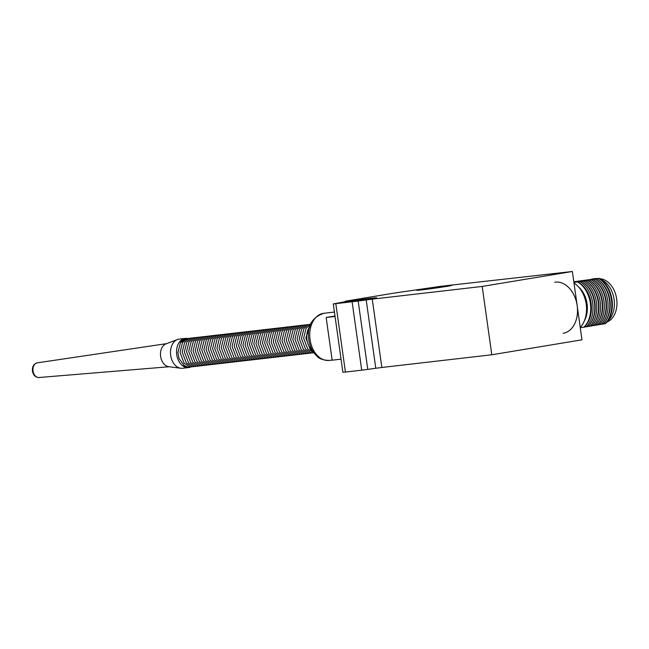 <?xml version="1.0" encoding="UTF-8"?>
<svg xmlns="http://www.w3.org/2000/svg" width="649" height="649" viewBox="0 0 649 649"><rect width="100%" height="100%" fill="white"/><g stroke="black" fill="none" stroke-linecap="round" stroke-linejoin="round"><path stroke-width="0.97" d="M346.744 301.712A17.685 0.438 -8 0 0 341.674 302.734A17.685 0.438 -8 0 0 359.246 300.706A17.685 0.438 -8 0 0 376.704 297.81A17.685 0.438 -8 0 0 365.825 298.929A17.685 0.438 -8 0 0 346.744 301.712M446.78 286.371A17.685 0.438 -8 0 0 451.842 285.349A17.685 0.438 -8 0 0 434.27 287.377A17.685 0.438 -8 0 0 416.82 290.265A17.685 0.438 -8 0 0 427.699 289.146A17.685 0.438 -8 0 0 446.78 286.371M345.455 301.607L345.398 301.185L393.489 293.202L441.02 286.274L572.369 271.485L482.199 286.444L372.25 299.14L381.855 367.472L491.796 354.776L482.199 286.444M345.398 301.185L348.391 301.055L333.294 303.935L358.175 301.063L367.772 369.386L375.795 368.259L366.198 299.935L358.175 301.063M366.198 299.935L372.25 299.14M341.049 359.165L332.158 360.187L326.155 317.483L334.989 316.022M333.294 303.935L342.891 372.258L345.422 372.055L361.72 370.173L352.115 301.85M491.796 354.776L581.966 339.816L572.369 271.485M381.855 367.472L375.795 368.259M367.772 369.386L361.72 370.173M326.155 317.483L335.054 316.461M554.717 282.218A25.879 18.326 80.6 0 1 577.034 304.754A25.879 18.326 80.6 0 1 563.194 333.286M580.222 327.372A25.879 18.326 -99.4 0 0 573.992 283.037M584.246 321.093A22.861 16.184 -99.4 0 0 578.584 286.963M580.263 327.656L583.913 327.201A25.879 18.326 -99.4 0 0 590.403 303.456A25.879 18.326 -99.4 0 0 577.553 281.934L573.903 282.396M573.805 281.747L599.165 278.348L577.553 281.934M583.913 327.201L584.222 327.153A25.879 18.326 -99.4 0 0 586.85 323.965A25.879 18.326 -99.4 0 0 580.117 283.402A25.879 18.326 -99.4 0 0 577.861 281.885M602.613 324.029L605.525 323.616A25.879 18.326 80.6 0 0 612.023 299.87A25.879 18.326 80.6 0 0 599.165 278.348M598.857 324.654L603.01 324.038A25.879 18.326 80.6 0 0 605.639 320.849A25.879 18.326 80.6 0 0 598.905 280.287A25.879 18.326 80.6 0 0 596.65 278.77M595.101 325.279L599.254 324.662A25.879 18.326 80.6 0 0 601.883 321.474A25.879 18.326 80.6 0 0 595.149 280.903A25.879 18.326 80.6 0 0 592.894 279.394M591.344 325.903L595.498 325.279A25.879 18.326 -99.4 0 0 598.118 322.099A25.879 18.326 -99.4 0 0 591.393 281.528A25.879 18.326 -99.4 0 0 589.13 280.019M587.588 326.52L591.734 325.903A25.879 18.326 -99.4 0 0 594.362 322.715A25.879 18.326 -99.4 0 0 587.637 282.153A25.879 18.326 -99.4 0 0 585.374 280.636M583.832 327.145L587.978 326.528A25.879 18.326 -99.4 0 0 590.606 323.34A25.879 18.326 -99.4 0 0 583.881 282.777A25.879 18.326 -99.4 0 0 581.618 281.26M586.85 323.965L587.361 323.186A25.019 17.71 -99.4 0 0 580.855 283.97L580.117 283.402M598.629 278.437A25.879 18.326 80.6 0 1 611.488 299.952A25.879 18.326 80.6 0 1 604.99 323.705M607.853 320.874A22.861 16.184 -99.4 0 0 613.995 298.621A22.861 16.184 -99.4 0 0 600.998 279.541M596.877 278.583A22.861 16.184 -99.4 0 0 594.289 278.713L591.564 279.167M586.209 326.82A25.879 18.326 -99.4 0 0 592.699 303.075A25.879 18.326 -99.4 0 0 579.849 281.552M598.905 280.287L599.644 280.855A25.019 17.71 80.6 0 1 606.15 320.071L605.639 320.849M606.969 322.05A22.212 15.73 -99.4 0 0 616.55 298.199A22.212 15.73 -99.4 0 0 599.781 278.721M590.606 323.34L591.117 322.561A25.019 17.71 -99.4 0 0 584.619 283.345L583.881 282.777M594.873 279.062A25.879 18.326 80.6 0 1 607.732 300.576A25.879 18.326 80.6 0 1 601.234 324.33M589.965 326.196A25.879 18.326 -99.4 0 0 596.455 302.45A25.879 18.326 -99.4 0 0 583.605 280.936M595.149 280.903L595.887 281.479A25.019 17.71 80.6 0 1 602.394 320.695L601.883 321.474M594.362 322.715L594.882 321.936A25.019 17.71 -99.4 0 0 588.375 282.729L587.637 282.153M591.117 279.687A25.879 18.326 80.6 0 1 603.976 301.201A25.879 18.326 80.6 0 1 597.478 324.954M593.721 325.579A25.879 18.326 -99.4 0 0 600.22 301.826A25.879 18.326 -99.4 0 0 587.361 280.311M591.393 281.528L592.131 282.104A25.019 17.71 80.6 0 1 598.638 321.312L598.118 322.099M190.441 367.115A14.667 10.352 -96.6 0 1 188.64 367.561L182.572 368.259A14.667 10.352 -96.6 0 1 180.755 368.243L168.635 366.653A11.65 8.218 -96.6 0 1 160.636 356.455A11.65 8.218 -96.6 0 1 166.006 343.865L177.437 339.549A14.667 10.352 -96.6 0 1 179.205 339.119L185.273 338.421A14.667 10.352 -96.6 0 1 187.123 338.437M180.755 368.243A14.667 10.352 -96.6 0 1 170.671 355.409A14.667 10.352 -96.6 0 1 177.437 339.549M188.64 367.561A14.667 10.352 -96.6 0 1 176.747 354.703A14.667 10.352 -96.6 0 1 185.273 338.421M309.768 326.609A15.097 10.66 83.4 0 0 312.55 350.679M345.422 372.055L335.825 303.732M166.606 343.637L37.228 362.856A7.382 5.208 83.4 0 0 33.05 371.033A7.382 5.208 83.4 0 0 38.916 377.515L169.267 366.734M334.438 312.072L323.867 313.297A23.729 16.744 83.4 0 0 309.954 338.786A23.729 16.744 83.4 0 0 329.311 360.43L332.142 360.106M297.526 354.678L294.175 354.816L288.27 351.328L284.108 340.417L286.598 330.487L290.849 326.804L294.232 326.139M295.36 354.93L292.001 355.068L286.095 351.58L281.942 340.668L284.432 330.739L288.683 327.055L292.058 326.39M293.186 355.181L289.835 355.311L283.929 351.831L279.776 340.92L282.258 330.99L286.517 327.307L289.892 326.642M291.02 355.425L287.669 355.563L281.763 352.074L277.602 341.171L280.092 331.233L284.351 327.558L287.726 326.893M288.854 355.676L285.503 355.814L279.597 352.326L275.436 341.415L277.926 331.485L282.177 327.81L285.56 327.145M286.688 355.928L283.329 356.066L277.423 352.577L273.27 341.666L275.76 331.736L280.011 328.061L283.386 327.396M284.513 356.179L281.163 356.317L275.257 352.829L271.104 341.918L273.586 331.988L277.845 328.305L281.22 327.648M282.347 356.431L278.997 356.569L273.091 353.08L268.929 342.169L271.42 332.239L275.679 328.556L279.054 327.891M280.181 356.682L276.831 356.82L270.925 353.332L266.763 342.421L269.254 332.491L273.505 328.808L276.888 328.143M278.007 356.934L274.657 357.072L268.751 353.583L264.597 342.672L267.088 332.742L271.339 329.059L274.714 328.394M275.841 357.177L272.491 357.315L266.585 353.827L262.431 342.923L264.914 332.986L269.173 329.311L272.548 328.645M273.675 357.429L270.325 357.567L264.419 354.078L260.257 343.167L262.748 333.237L267.007 329.562L270.382 328.897M271.509 357.68L268.159 357.818L262.253 354.33L258.091 343.418L260.582 333.489L264.833 329.814L268.207 329.148M269.335 357.932L265.985 358.07L260.079 354.581L255.925 343.67L258.416 333.74L262.667 330.057L266.041 329.4M267.169 358.183L263.818 358.321L257.913 354.833L253.759 343.921L256.241 333.992L260.5 330.309L263.875 329.643M265.003 358.435L261.652 358.572L255.747 355.084L251.585 344.173L254.075 334.243L258.334 330.56L261.709 329.895M262.837 358.686L259.486 358.824L253.581 355.336L249.419 344.424L251.909 334.495L256.16 330.812L259.535 330.146M260.663 358.929L257.312 359.067L251.406 355.587L247.253 344.676L249.743 334.746L253.994 331.063L257.369 330.398M258.497 359.181L255.146 359.319L249.24 355.83L245.087 344.927L247.569 334.989L251.828 331.315L255.203 330.649M256.331 359.432L252.98 359.57L247.074 356.082L242.913 345.171L245.403 335.241L249.662 331.566L253.037 330.901M254.165 359.684L250.806 359.822L244.9 356.333L240.747 345.422L243.237 335.492L247.488 331.817L250.863 331.152M251.99 359.935L248.64 360.073L242.734 356.585L238.581 345.674L241.071 335.744L245.322 332.061L248.697 331.396M249.824 360.187L246.474 360.325L240.568 356.836L236.414 345.925L238.897 335.995L243.156 332.312L246.531 331.647M247.658 360.438L244.308 360.576L238.402 357.088L234.24 346.177L236.731 336.247L240.99 332.564L244.365 331.899M245.492 360.69L242.134 360.828L236.228 357.339L232.074 346.428L234.565 336.498L238.816 332.815L242.191 332.15M243.318 360.933L239.968 361.071L234.062 357.583L229.908 346.68L232.399 336.742L236.65 333.067L240.025 332.402M241.152 361.185L237.802 361.323L231.896 357.834L227.742 346.923L230.225 336.993L234.484 333.318L237.858 332.653M238.986 361.436L235.636 361.574L229.73 358.086L225.568 347.174L228.059 337.245L232.318 333.57L235.692 332.905M236.82 361.688L233.462 361.826L227.556 358.337L223.402 347.426L225.893 337.496L230.144 333.813L233.518 333.156M234.646 361.939L231.295 362.077L225.39 358.589L221.236 347.677L223.727 337.748L227.977 334.065L231.352 333.399M232.48 362.191L229.129 362.329L223.224 358.84L219.07 347.929L221.552 337.999L225.811 334.316L229.186 333.651M230.314 362.442L226.963 362.58L221.058 359.092L216.896 348.18L219.386 338.251L223.637 334.568L227.02 333.902M228.148 362.686L224.789 362.823L218.883 359.335L214.73 348.432L217.22 338.494L221.471 334.819L224.846 334.154M225.974 362.937L222.623 363.075L216.717 359.587L212.564 348.683L215.054 338.746L219.305 335.071L222.68 334.405M223.808 363.189L220.457 363.326L214.551 359.838L210.398 348.927L212.88 338.997L217.139 335.322L220.514 334.657M221.642 363.44L218.291 363.578L212.385 360.09L208.224 349.178L210.714 339.249L214.965 335.574L218.348 334.908M219.476 363.691L216.117 363.829L210.211 360.341L206.058 349.43L208.548 339.5L212.799 335.817L216.174 335.152M217.301 363.943L213.951 364.081L208.045 360.593L203.891 349.681L206.374 339.752L210.633 336.068L214.008 335.403M215.135 364.194L211.785 364.332L205.879 360.844L201.717 349.933L204.208 340.003L208.467 336.32L211.842 335.655M212.969 364.446L209.619 364.584L203.713 361.095L199.551 350.184L202.042 340.254L206.293 336.571L209.676 335.906M210.803 364.689L207.445 364.827L201.539 361.339L197.385 350.436L199.876 340.498L204.127 336.823L207.502 336.158M208.629 364.941L205.279 365.079L199.373 361.59L195.219 350.679L197.702 340.749L201.961 337.074L205.335 336.409M206.463 365.192L203.113 365.33L197.207 361.842L193.045 350.931L195.536 341.001L199.795 337.326L203.169 336.661M204.297 365.444L200.947 365.582L195.041 362.093L190.879 351.182L193.37 341.252L197.62 337.569L201.003 336.912M202.131 365.695L198.772 365.833L192.867 362.345L188.713 351.433L191.204 341.504L195.454 337.821L198.829 337.156M199.957 365.947L196.606 366.085L190.701 362.596L186.547 351.685L189.029 341.755L193.288 338.072L196.663 337.407M197.791 366.198L194.44 366.336L188.535 362.848L184.373 351.936L186.863 342.007L191.122 338.324L194.497 337.658M195.625 366.442L192.274 366.58L186.368 363.091L182.207 352.188L184.697 342.25L188.948 338.575L192.331 337.91M193.451 366.693L190.1 366.831L184.194 363.343L180.041 352.439L182.531 342.502L186.782 338.827L190.157 338.161M191.285 366.945L187.894 367.074L184.154 365.501L179.027 358.467L177.875 352.683L180.519 342.526L187.991 338.413M179.554 341.901L186.109 338.591M189.411 367.196L186.312 367.261L182.272 365.468M312.891 351.239L309.946 348.821L305.793 337.91L309.979 325.985M313.792 352.577L307.78 349.073L303.627 338.161L306.109 328.232L310.547 324.476M313.986 352.845L311.52 352.813L305.614 349.324L301.452 338.413L303.943 328.483L308.194 324.8L310.676 324.167M312.704 352.926L309.346 353.064L303.44 349.576L299.286 338.664L301.777 328.735L306.028 325.052L309.403 324.386M310.53 353.178L307.18 353.316L301.274 349.827L297.12 338.916L299.611 328.986L303.862 325.303L307.237 324.638M308.364 353.421L305.014 353.559L299.108 350.071L294.954 339.167L297.437 329.23L301.696 325.555L305.071 324.889M306.198 353.673L302.848 353.81L296.942 350.322L292.78 339.411L295.271 329.481L299.522 325.806L302.905 325.141M304.032 353.924L300.674 354.062L294.768 350.574L290.614 339.662L293.105 329.733L297.356 326.058L300.73 325.392M301.858 354.176L298.508 354.313L292.602 350.825L288.448 339.914L290.93 329.984L295.19 326.301L298.564 325.644M299.692 354.427L296.342 354.565L290.436 351.077L286.274 340.165L288.764 330.236L293.024 326.552L296.398 325.887M38.916 377.515C35.452 377.394 33.294 375.252 32.45 371.082C32.117 366.596 33.707 363.854 37.228 362.856M323.867 313.297C312.137 317.329 307.074 325.871 308.689 338.9C309.573 345.99 312.307 351.709 316.89 356.066C319.073 358.792 323.21 360.244 329.311 360.43"/></g></svg>

